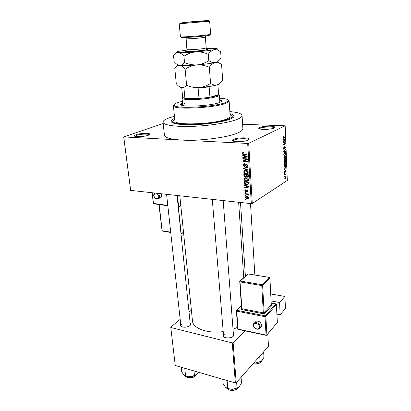 <?xml version="1.0" encoding="UTF-8"?>
<svg xmlns="http://www.w3.org/2000/svg" width="411" height="411" viewBox="0 0 411 411"><rect width="100%" height="100%" fill="white"/><g stroke="black" fill="none" stroke-linecap="round" stroke-linejoin="round"><path stroke-width="0.62" d="M274.009 128.026C270.664 129.789 257.599 129.861 258.848 128.134L259.67 127.518C262.788 125.966 274.235 125.658 274.743 127.133L274.009 128.026M274.152 127.955L274.111 127.842C273.654 126.485 263.148 126.758 260.297 128.191L259.511 128.879M248.372 140.079C244.509 142.103 230.874 142.134 232.241 140.146L233.294 139.355C236.859 137.598 248.67 137.274 249.307 138.939L248.372 140.079M248.696 139.915L248.64 139.704C248.064 138.173 237.224 138.461 233.962 140.084L232.96 140.999M148.299 135.27C144.102 136.878 133.411 137.161 134.376 135.656L136.015 134.685C139.889 133.262 149.296 132.825 149.81 134.048C150.025 134.418 149.522 134.829 148.299 135.27M149.28 134.844L149.239 134.762C148.777 133.632 140.146 134.032 136.601 135.337L135.08 136.329M190.123 322.758L190.725 324.623L189.974 325.589C186.286 327.68 183.111 327.757 180.455 325.825L180.655 323.868M181.647 324.063L180.845 325.599L181.58 326.688M233.33 333.3L233.895 335.412L233.345 336.172C231.259 338.464 224.452 338.5 223.188 336.229L223.414 334.061M224.231 334.477L223.569 335.931L224.442 337.246M232.821 336.604L233.474 335.165L223.183 200.568M229.99 113.708C231.999 114.16 233.284 114.726 233.854 115.399C234.743 116.534 233.458 117.798 230.006 119.18C222.962 121.964 206.507 124.446 192.482 124.749C177.542 124.831 170.426 123.464 171.135 120.664C171.587 119.909 172.759 119.144 174.654 118.363M173.288 122.478L173.134 123.105L172.939 121.153C171.423 126.228 215.128 124.774 228.244 119.128C230.89 118.085 232.189 117.104 232.148 116.179C232.097 115.532 231.393 114.972 230.042 114.484M174.444 116.272L170.221 117.5C165.417 119.103 163.028 120.664 163.049 122.185C163.208 125.088 175.322 126.973 192.548 126.357C209.744 125.756 228.891 122.704 237.121 119.38C240.476 118.019 242.125 116.745 242.069 115.548C241.678 113.611 237.599 112.295 229.841 111.607M123.788 137.084L130.657 190.38L123.696 136.92L181.724 140.064C199.885 141.153 228.105 137.459 238 132.845C241.324 131.371 242.952 129.968 242.886 128.638L242.069 115.548M242.613 124.276L285.162 125.812L248.681 143.321L252.287 203.517L251.321 203.666L247.684 143.454L248.681 143.321M245.249 197.604C245.398 196.756 245.927 196.412 246.831 196.571L248.573 197.953C248.424 198.79 247.905 199.135 247.016 198.981L245.249 197.604L245.886 197.203M245.079 194.059L245.054 193.627L248.27 193.951L248.295 194.388L247.782 194.336L248.383 194.912L248.239 195.302L247.407 194.377L245.079 194.059L245.675 193.689M244.807 190.653L245.773 189.692L245.855 190.134L245.269 190.73L246.086 191.279L247.247 189.897L248.141 190.961L247.278 191.88L247.679 190.93L247.273 190.334L245.912 191.803L244.807 190.653L245.393 190.293M244.37 182.89L244.288 181.605L248.742 182.001L248.773 183.928L246.307 184.698C245.228 184.585 244.581 183.984 244.37 182.89L244.869 182.602M243.913 175.733L243.826 174.362L248.295 174.732L248.378 176.108L247.33 177.233L246.364 176.679L245.079 177.156L243.913 175.733L244.411 175.451M243.461 168.613L243.435 168.176L247.833 167.19L247.864 167.652L243.97 168.407L247.997 169.892L248.028 170.36L243.461 168.613L244.905 167.894M242.855 159.057L242.824 158.605L247.33 158.903L247.355 159.386L243.862 161.045L247.473 161.292L247.504 161.744L243.004 161.431L242.973 160.953L246.451 159.298L242.855 159.057L243.62 158.656M242.701 152.625L243.769 152.419L243.857 152.877L242.958 153.37L243.327 153.878L247.037 154.171L247.068 154.628L243.327 154.336L242.428 153.318L242.963 152.496M130.657 190.38L251.321 203.666M163.049 122.185L164.436 135.229C164.919 137.762 170.678 139.375 181.724 140.064L247.684 143.454M242.613 155.276L242.582 154.798L247.181 156.463L247.206 156.94L242.793 158.091L242.762 157.619L244.077 157.315L243.98 155.748L242.613 155.276L243.148 155.004M243.173 165.027C243.209 164.066 243.682 163.609 244.591 163.65L244.679 164.102L243.702 165.104L244.381 166.044L246.461 163.912L247.776 165.284C247.751 166.147 247.33 166.563 246.513 166.532L246.43 166.08L247.252 165.258L246.621 164.385L246.025 164.472L245.583 165.916L244.56 166.517L243.173 165.027L243.733 164.729M244.237 170.796L246.364 170.565L248.208 172.384C247.987 173.581 247.252 174.089 246.014 173.915L244.381 173.339L243.62 172.014L244.463 170.673M244.699 178.071L246.713 177.84C247.751 177.999 248.403 178.61 248.655 179.679C248.434 180.861 247.705 181.359 246.466 181.174L244.843 180.599L244.083 179.278L244.838 177.994M244.519 185.258L244.488 184.801L249.02 186.543L249.045 187.005L244.694 187.981L244.663 187.524L245.963 187.272L245.865 185.757L244.519 185.258L244.977 184.986M245.002 192.821L244.977 192.389L245.603 192.451L245.634 192.887L245.002 192.821L245.603 192.451M245.192 195.79L245.162 195.359L245.793 195.42L245.819 195.857L245.192 195.79L245.783 195.42M245.449 199.854L245.424 199.422L246.05 199.489L246.076 199.921L245.449 199.854L246.025 199.489M284.936 176.411L284.664 176.586L284.648 176.185L284.921 176.011L284.653 176.386M285.316 174.536L284.597 174.994L284.582 174.598L285.964 173.719L285.964 174.999L285.599 174.434L284.746 174.495M284.823 173.683L284.551 173.858L284.808 173.288L284.546 173.663M284.936 172.569L284.448 171.885L284.854 170.632L284.885 172.188L285.45 170.318L285.876 170.971L285.522 172.137L285.496 170.699L284.946 172.558L284.623 172.543L284.946 172.558M284.854 166.907L284.273 166.907L284.253 166.486L286.205 166.542L286.22 166.964L284.371 169.409L284.91 168.289L284.854 166.907L284.268 166.866M284.022 161.441L284.278 160.1L284.921 159.314C285.455 158.913 285.809 159.237 285.984 160.28L285.064 162.412L284.366 162.422L284.022 161.441M283.754 154.777L284.006 153.437L284.653 152.661C285.193 152.27 285.547 152.604 285.722 153.657L284.802 155.779L284.093 155.774L283.754 154.777M283.056 137.649L283.631 136.437L283.451 137.921L285.044 137.156L285.064 137.567L283.749 138.25L283.056 137.649M285.162 125.812L287.304 180.419L252.287 203.517M283.754 139.478L283.153 139.421L283.138 138.99L285.126 139.231L285.147 139.663L283.261 142L283.811 140.906L283.754 139.478L284.032 140.644L284.936 139.586L283.986 139.499M284.849 142.062L283.297 142.884L283.282 142.473L285.213 141.446L283.754 144.441L285.301 143.609L285.316 144.02L283.385 145.062L284.849 142.062L284.124 142.026M284.104 149.337L283.492 148.371L284.093 146.655L283.724 148.284L284.119 148.91L284.895 146.337L285.47 147.21L284.987 148.725L285.244 147.349L284.905 146.748L284.54 148.463L284.16 149.301L283.785 149.316M285.624 151.834L283.652 151.638L285.511 148.957L283.867 151.289L285.609 151.412L285.624 151.834M284.53 159.072L283.919 158.168L283.867 156.91L285.784 155.805L285.429 158.425L284.977 158.245L284.582 159.036L284.135 159.047M285.208 165.669C284.674 166.101 284.33 165.792 284.181 164.734L284.135 163.557L286.041 162.412L286.077 164.189L285.306 165.607L284.376 165.612M285.481 178.903L284.705 178.271L285.378 176.704L286.133 177.347L285.481 178.903L284.844 178.847M163.188 123.506L123.696 136.92M175.266 365.513L170.755 327.12L175.266 365.513L235.364 382.939L232.261 342.923L233.124 342.748L236.207 382.759L235.364 382.939M170.904 327.521L232.261 342.923M267.797 333.917L268.481 346.375L236.207 382.759M244.946 330.834L233.124 342.748M191.377 310.135L189.029 312.072M180.167 319.368L170.755 327.12M179.818 195.795L192.471 320.955C192.708 328.332 207.75 333.876 223.214 331.61M233.022 329.283L237.594 327.315M189.815 325.723L190.303 324.495L177.059 195.487M283.225 136.822L283.672 136.842M283.081 137.901L283.451 137.921M284.309 137.536L285.064 137.567M283.143 139.144L285.126 139.231M284.874 139.653L285.147 139.663M284.386 139.56L284.936 139.586M284.458 141.846L285.234 141.882M283.477 144.431L283.754 144.441M284.607 143.984L285.316 144.02M283.744 147.03L284.135 147.051M284.587 146.732L284.905 146.748M285.183 149.363L285.527 149.378M283.636 151.299L285.609 151.412M284.052 155.733L284.802 155.779M285.501 153.786L284.664 153.072L283.98 154.644L284.792 155.373L285.501 153.786M284.237 153.046L284.664 153.072M285.1 158.43L285.398 158.446M285.573 156.339L285.003 156.668L285.347 158.06L285.573 156.339L284.931 156.298M284.355 156.627L285.003 156.668M284.782 156.797L284.109 157.187L284.181 158.451L284.515 158.667L284.782 156.797L284.135 156.755M284.299 162.36L285.064 162.412M285.763 160.413L284.931 159.72L284.248 161.302L285.054 162.006L285.763 160.413M284.515 159.694L284.931 159.72M285.835 162.946L284.376 163.825L284.725 165.392L285.275 165.217L285.851 164.251L285.835 162.946L285.224 162.905M284.263 165.356L284.725 165.392M285.65 166.938L285.085 166.907L285.131 168.017L286.02 166.902L285.085 166.907M284.263 166.779L286.02 166.902M284.592 170.991L284.895 171.017M284.474 172.158L284.751 172.178M285.203 170.678L285.496 170.699M285.409 174.074L285.979 174.115M285.188 174.213L285.758 174.254M285.748 174.552L286.02 174.572M284.926 174.382L285.599 174.434M285.938 177.465L285.393 177.1L284.905 178.153L285.45 178.513L285.938 177.465M285.008 177.069L285.393 177.1M243.81 152.625L242.428 153.318M247.186 156.596L242.793 158.091M244.586 157.053L244.077 157.315M244.488 155.492L243.98 155.748M245.855 156.442L244.514 155.939L244.596 157.197L246.723 156.709L245.855 156.442L246.379 156.175M245.018 155.682L244.514 155.939M247.181 156.473L246.723 156.709M247.355 159.324L243.862 161.045M244.483 160.722L243.004 161.431M244.381 160.711L244.355 160.295M247.217 158.898L246.451 159.298M244.545 164.112L244.607 163.717M247.694 165.895L246.513 166.532M247.735 164.996L247.252 165.258M247.026 164.066L246.477 164.359M246.893 164.004L246.179 164.385M245.557 165.977L244.56 166.517M245.644 165.731L245.362 165.618M245.064 167.811L243.97 168.407M248.044 173.144L247.381 173.149M248.162 172.075L247.684 172.348L246.323 171.002L245.763 170.919C244.843 170.791 244.304 171.171 244.139 172.055L245.542 173.406L246.996 173.365L246.014 173.915M244.797 173.108L244.381 173.339M244.175 171.711L243.62 172.014M244.992 170.971L245.156 170.483M245.835 170.488L245.552 170.914M246.395 170.575L245.763 170.919M246.996 173.365L247.684 172.348M248.331 176.658L247.33 177.233M248.378 176.396L248.116 176.278M246.677 176.499L246.364 176.679M246.631 176.432L245.305 177.187M246.621 176.406L246.102 176.273M247.797 175.132L246.461 175.019L246.585 176.319L247.227 176.787L247.843 175.903L247.797 175.132L248.301 174.845M247.139 174.634L246.461 175.019M245.937 174.978L244.375 174.85L244.519 176.252L245.275 176.745L245.994 175.851L245.937 174.978L246.621 174.593M245.059 174.464L244.375 174.85M246.497 175.569L245.994 175.851M247.725 177.007L248.044 177.054M248.516 180.383L247.874 180.388M247.319 180.676L246.466 181.174M245.244 180.362L244.843 180.599M245.444 178.256L245.588 177.773M246.251 177.773L245.989 178.199M248.131 179.633L246.22 178.21C245.3 178.071 244.761 178.441 244.602 179.319L246.451 180.737L247.448 180.64L248.604 179.36M246.821 177.86L246.22 178.21M248.763 183.964L248.146 183.958M247.473 184.303L246.718 184.755M248.244 182.397L244.833 182.094L245.598 184.041L246.698 184.318L248.244 183.794L248.244 182.397L248.747 182.099M245.48 181.713L244.833 182.094M248.794 182.88L248.29 183.178M248.825 183.45L248.244 183.794M246.466 187.072L246.184 187.133M245.829 187.298L244.694 187.981M246.461 186.974L245.963 187.272M246.302 185.5L245.865 185.757M246.672 184.75L246.395 184.647M247.715 186.481L246.395 185.952L246.472 187.169L248.568 186.764L247.715 186.481L248.162 186.214M246.821 185.7L246.395 185.952M248.968 186.522L248.568 186.764M246.872 190.796L246.086 191.279M247.571 190.093L246.235 190.868M248.095 191.377L247.278 191.88M248.095 190.678L247.679 190.93M247.674 190.072L247.252 190.329M246.734 191.3L245.912 191.803M246.333 191.773L245.922 191.803M246.317 191.562L246.605 191.593M248.27 194.028L247.782 194.336M248.347 194.768L247.766 195.133M248.198 194.583L247.807 194.824M248.11 193.935L247.407 194.377M247.34 193.858L246.744 194.228M248.568 198.148L247.016 198.981M248.352 198.133L248.09 198.097M248.11 197.891L246.862 197.008L245.706 197.66L246.96 198.549L248.511 197.64M247.381 196.674L246.862 197.008M173.396 105.74L174.911 120.952C173.586 125.535 212.271 124.476 225.613 119.401L227.658 119.113L227.879 118.943L227.268 118.758C229.24 117.895 230.206 117.078 230.17 116.313L229.117 101.065L228.84 101.712L225.377 103.51C213.956 107.836 176.242 109.84 173.766 106.336L173.396 105.74L174.028 104.743M182.499 102.899L180.635 104.373C179.643 107.394 209.564 106.182 218.888 102.75C220.82 102.092 221.776 101.486 221.755 100.921C221.709 100.459 221.01 100.073 219.664 99.77M221.657 101.26L219.715 100.433M182.35 101.337L178.718 102.277C174.757 103.49 173.303 104.594 174.362 105.591C176.807 108.977 213.576 107.014 224.74 102.817L228.131 101.075C229.143 99.565 226.281 98.609 219.546 98.203M225.613 119.401L227.268 118.758M174.732 119.144L172.939 121.153M219.315 95.033L219.099 95.47C217.722 97.366 201.205 99.791 190.483 99.616C186.034 99.554 183.316 99.205 182.33 98.558L182.052 98.167L182.654 97.428L184.914 98.424L190.791 98.815L199.011 98.532L209.964 97.279C214.65 96.472 217.455 95.66 218.39 94.833L218.595 94.412L219.315 95.033L219.808 101.738L218.667 102.822M183.994 105.74L182.684 104.851C182.674 104.276 183.712 103.664 185.787 103.017M228.326 100.176L229.117 101.065M182.561 103.557L180.789 104.697M184.313 87.954L183.958 88.16L184.914 98.424L199.011 98.532L198.123 88.118L197.347 87.728M209.523 86.428L209.142 86.891L209.964 97.279L218.565 94.587L217.825 84.666M183.958 88.16L182.222 87.759M209.142 86.891L198.123 88.118M259.737 356.234L260.071 361.721L255.781 362.964L253.854 362.867M263.646 351.831L263.96 357.267L262.084 360.483L260.071 361.721M253.803 362.923L255.781 362.964L261.278 361.218M181.215 367.234L181.713 371.75L183.758 374.868L185.602 375.988L184.76 368.266M193.987 370.938L194.46 375.505L190.139 376.764L185.602 375.988M198.415 372.222L196.956 374.144L194.46 375.505M190.139 376.764C192.702 376.584 194.814 375.854 196.473 374.58M227.124 380.55L227.786 388.554L225.557 387.29L223.178 383.966L222.783 379.291M236.623 382.292L237.065 388.056L232.508 389.356L227.786 388.554M241.082 377.267L241.504 382.98L239.377 386.551L237.065 388.056M228.49 388.914L232.508 389.356L238.318 387.501M209.533 34.904C210.524 34.986 209.97 35.192 207.879 35.516C200.085 36.764 176.735 38.29 181.631 37.247M208.413 34.755L210.653 34.241L209.656 21.244L179.211 23.802L180.408 36.785C179.586 37.447 201.364 35.88 208.413 34.755M206.738 20.899L208.326 20.699C213.396 19.985 190.529 21.711 182.314 22.656L206.738 20.899M208.875 21.213L209.656 21.244M185.135 69.187C188.706 66.818 192.641 65.39 196.931 64.902C201.2 64.697 205.325 65.488 209.312 67.27C211.141 64.727 213.134 63.145 215.292 62.529L218.904 62.878L221.565 64.393L222.69 80.063C220.995 82.565 219.089 84.183 216.972 84.928C214.83 85.416 212.698 84.913 210.581 83.423C207.005 85.75 203.096 87.147 198.857 87.615C194.65 87.815 190.565 87.04 186.609 85.293C185.13 87.055 183.481 87.851 181.662 87.677C179.838 87.245 178.045 85.92 176.283 83.69L174.773 68.113L177.583 65.719L179.561 65.375C181.395 65.668 183.255 66.936 185.135 69.187L186.609 85.293M209.312 67.27L210.581 83.423M177.557 64.691L178.04 65.128L179.561 65.375C183.208 65.662 188.998 65.503 196.931 64.902C204.899 64.239 211.018 63.448 215.292 62.529L217.727 61.799L218.904 62.878M179.633 86.849L181.662 87.677C185.289 88.206 191.023 88.185 198.857 87.615C206.728 86.968 212.764 86.069 216.972 84.928C219.012 84.337 219.947 83.808 219.782 83.341M187.092 50.106L179.864 51.134C176.581 51.735 175.605 52.171 176.935 52.449L178.353 52.587C180.193 52.808 182.058 54.021 183.953 56.23C187.544 53.826 191.505 52.377 195.826 51.878C200.121 51.668 204.277 52.469 208.295 54.278C210.139 51.765 212.148 50.24 214.326 49.685L217.722 50.065L220.661 51.791L221.097 57.915C219.376 60.36 217.44 61.897 215.292 62.529C213.114 62.893 210.946 62.246 208.793 60.592C205.171 62.981 201.22 64.419 196.931 64.902C192.672 65.113 188.536 64.322 184.529 62.529C183.044 64.465 181.39 65.416 179.561 65.375C177.727 65.066 175.923 63.833 174.151 61.671L173.56 55.583L176.555 52.942L178.353 52.587C182.016 52.736 187.842 52.5 195.826 51.878C203.846 51.211 210.016 50.481 214.326 49.685L216.689 49.114C217.84 48.678 217.167 48.416 214.681 48.323L206.291 48.493M176.864 52.438L175.127 53.882M183.953 56.23L184.529 62.529M208.295 54.278L208.793 60.592M260.086 327.582C261.067 327.12 261.54 326.298 261.509 325.111C260.764 322.167 259.012 320.852 256.248 321.166L254.779 322.697M280.143 314.785L279.567 302.496L284.915 296.454L285.445 308.558L280.143 314.785L276.999 314.179M271.162 300.97L279.567 302.496M270.798 293.978L284.915 296.454M159.108 198.225C160.752 198.159 161.538 197.116 161.472 195.086L161.107 193.735M283.2 138.224L283.749 138.25M283.883 150.94L284.165 150.955M244.797 154.033L244 154.438M245.886 164.703L245.3 165.017M245.855 167.631L244.663 168.284M248.352 175.615L247.843 175.903M253.094 363.72C257.332 364.254 260.168 363.339 261.607 360.961M184.765 375.7L187.257 377.365C191.911 378.146 195.138 377.077 196.936 374.164M226.369 387.974L229.292 389.921C233.849 390.784 237.07 389.808 238.95 386.992M187.092 49.541C186.625 50.152 200.27 49.253 204.76 48.375L206.199 47.938L205.346 37.129L203.887 37.483C199.361 38.228 185.644 39.199 186.126 38.742L187.015 50.897C186.152 51.473 189.656 51.616 194.768 51.247L205.716 49.901L206.502 49.263C208.511 49.341 208.444 49.597 206.296 50.024C199.289 51.416 179.653 52.284 187.015 50.902M253.602 323.77L254.907 322.645C257.676 322.337 259.439 323.663 260.189 326.611C260.214 327.85 259.711 328.692 258.663 329.129C255.827 329.596 254.029 328.332 253.268 325.348C253.227 324.043 253.777 323.144 254.907 322.645L256.248 321.166M259.346 326.796C259.264 323.241 253.253 322.024 253.628 325.615C253.705 329.134 259.69 330.393 259.346 326.796M241.375 305.871L236.962 310.31L265.249 315.843L275.884 303.94L271.27 303.097M264.771 313.352L264.16 312.684L271.301 304.792L269.914 278.026L262.619 285.388L264.16 312.684L263.328 312.858L261.766 285.563L240.024 281.889L241.904 308.723L263.328 312.858L263.097 313.711L264.771 313.352L271.897 305.445L271.358 304.705M263.097 313.711L241.668 309.55L241.113 308.779L241.55 308.332M277.333 322.183L276.475 304.592L265.86 316.521L266.883 334.878L277.343 322.435L266.873 335.011M266.133 335.345L238.272 329.417L237.707 328.857L236.387 310.906L236.726 311.142L238.041 329.108L266.051 335.063L265.018 316.701L236.726 311.142L236.962 310.31L236.453 310.757M248.182 273.978L240.265 281.057L262.002 284.715L269.308 277.368L247.941 273.937L247.448 274.229M269.554 277.461L247.992 273.901L240.075 281.062L239.675 281.669L240.024 281.889L240.265 281.057L239.788 281.278M241.668 309.55L241.904 308.723L241.56 308.481L239.741 281.535M262.002 284.715L261.766 285.563L262.619 285.388L262.002 284.715M269.308 277.368L269.914 278.026L269.308 277.368M241.591 308.558L241.113 308.779M269.832 277.749L271.301 304.792L271.897 305.445M265.249 315.843L265.018 316.701L265.86 316.521L265.249 315.843M236.495 310.521L241.36 305.661M266.051 335.063L266.261 335.371L266.883 334.878L266.051 335.063M275.884 303.94L276.475 304.592L275.884 303.94M276.064 303.909L271.27 303.035M276.372 304.284L277.312 322.635M158.502 193.447L159.576 195.98C159.648 198.04 158.846 199.088 157.172 199.124C155.034 198.595 153.863 197.342 153.657 195.364L154.233 192.975M154.875 193.047L153.889 195.477C154.202 199.207 159.247 199.885 158.713 196.098L157.059 193.288M177.485 195.538L178.631 206.682L180.804 205.557M152.224 192.754L153.473 203.435L167.796 205.423M178.431 207.159L181.148 233.664L183.506 232.292M159.165 204.565L162.129 230.72L170.699 232.164M181.02 234.065L180.984 233.731M170.735 232.482L162.515 231.09L161.903 230.586L162.294 231.059M162.026 230.437L158.944 204.534M167.832 205.772L153.899 203.835L153.246 203.322L153.652 203.805M178.22 206.795L178.631 206.682L178.261 207.206M153.375 203.188L152.008 192.728M259.541 128.756L258.848 128.134M232.996 140.809L232.241 140.146M135.101 136.231L134.376 135.656M181.076 326.2L180.455 325.825M223.825 336.635L223.188 336.229M173.052 122.278L171.135 120.664M238.637 202.269L243.738 277.666M232.225 117.32L233.854 115.399M233.33 335.91L233.895 335.412M190.201 325.137L190.725 324.623M283.58 136.899L283.189 136.884M284.864 146.778L284.576 146.763M284.16 149.301L283.734 149.275M284.915 155.702L283.98 155.646M284.566 153.133L284.191 153.113M285.429 158.425L285.075 158.399M284.582 159.036L284.099 159.006M285.157 162.35L284.248 162.288M284.854 159.776L284.474 159.751M285.306 165.607L284.33 165.541M243.327 154.336L244.021 153.986M246.477 156.642L246.97 156.391M246.621 164.385L247.114 164.117M244.324 166.481L245.634 165.772M245.516 173.843L246.163 173.478M246.323 171.002L246.847 170.714M247.165 177.213L248.367 176.519M245.079 177.156L246.436 176.381M246.071 181.123L246.708 180.748M246.682 178.271L247.201 177.973M246.307 184.698L246.929 184.334M247.273 190.334L247.684 190.077M245.814 191.793L246.764 191.213M246.898 194.249L247.499 193.874M246.893 198.965L247.576 198.528M246.985 197.023L247.484 196.705M149.239 134.762L149.81 134.048M248.64 139.704L249.307 138.939M274.111 127.842L274.743 127.133M174.362 105.591L173.766 106.336M232.148 116.179L232.282 118.127M228.131 101.075L228.84 101.712M254.851 275.005L250.505 203.579M245.393 276.135L240.486 202.474M180.922 326.298L166.594 194.336M212.282 199.366L223.635 336.727M218.39 94.833L219.099 95.47M182.052 98.167L182.684 104.862M182.926 97.813L182.33 98.558M218.595 94.412L217.871 84.651M182.654 97.433L181.739 87.692M261.627 360.945C260.194 363.488 257.317 364.449 252.996 363.833M197.044 373.229C195.985 376.887 192.769 378.32 187.395 377.524M187.308 377.498C185.51 376.646 184.657 376.039 184.745 375.69M226.338 387.948L229.338 390.06M238.981 386.967C237.193 389.89 234.003 390.928 229.42 390.085M208.326 20.699L209.05 21.382M186.126 38.742L185.864 37.493M178.04 65.128L177.583 65.719M216.689 49.114L217.722 50.065M176.935 52.449L176.555 52.942M205.346 37.129L205.402 35.88M206.502 49.263L206.199 47.938M180.424 23.042L179.823 23.833M237.707 328.857L238.133 329.386M181.092 233.972L183.532 232.554M178.564 207.026L180.835 205.849"/></g></svg>
